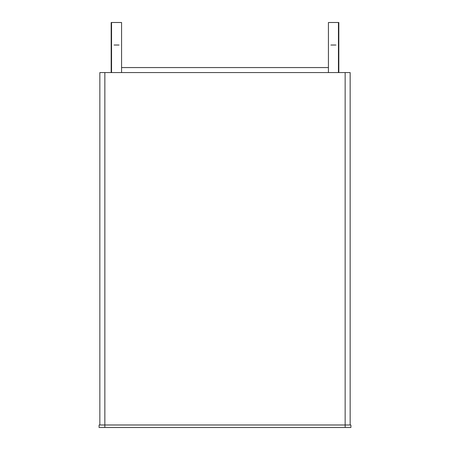 <?xml version="1.0" encoding="UTF-8"?>
<svg xmlns="http://www.w3.org/2000/svg" width="450" height="450" viewBox="0 0 450 450"><rect width="100%" height="100%" fill="white"/><g stroke="black" fill="none" stroke-linecap="round" stroke-linejoin="round"><path stroke-width="0.67" d="M345.15 72.562L345.15 424.997L350.156 424.997L350.156 72.562L99.844 72.562L99.844 424.997L104.85 424.997L99.096 424.997L99.096 427.5L350.904 427.5L350.904 424.997L104.85 424.997L104.85 427.5M121.567 72.562L111.555 72.562L111.555 22.5L121.567 22.5L121.567 72.562L328.433 72.562L328.433 22.5L338.445 22.5L338.445 72.562L328.433 72.562M111.611 22.5L111.178 22.5L111.178 72.562L111.611 72.562M338.389 72.562L338.822 72.562L338.822 22.5L338.389 22.5M121.567 67.556L328.433 67.556M345.15 427.5L345.15 424.997L104.85 424.997L104.85 72.562M114.058 45.028L119.064 45.028M114.058 22.5L119.064 22.5M330.936 45.028L335.942 45.028M330.936 22.5L335.942 22.5"/></g></svg>
